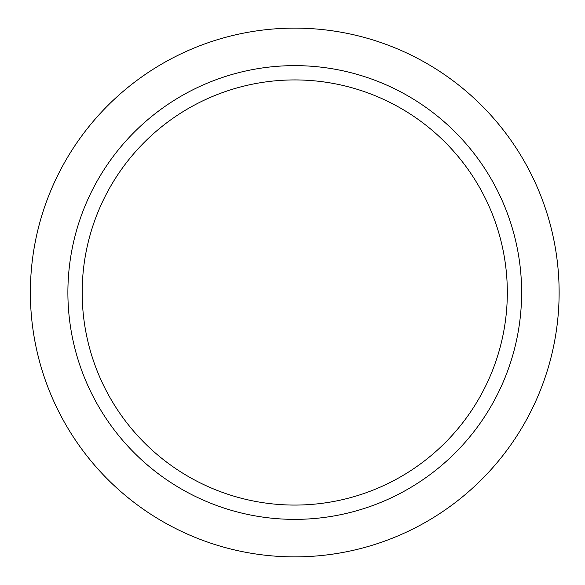 <?xml version="1.0" encoding="UTF-8"?>
<svg xmlns="http://www.w3.org/2000/svg" width="585" height="585" viewBox="0 0 585 585"><rect width="100%" height="100%" fill="white"/><g stroke="black" fill="none" stroke-linecap="round" stroke-linejoin="round"><path stroke-width="0.88" d="M30.376 292.5A264.376 264.376 0 0 1 426.94 63.546A264.376 264.376 0 0 1 426.94 521.454A264.376 264.376 0 0 1 30.376 292.5M82.178 292.5A212.574 212.574 0 0 1 401.039 108.408A212.574 212.574 0 0 1 401.039 476.592A212.574 212.574 0 0 1 82.178 292.5M67.889 292.5A226.863 226.863 0 0 1 408.184 96.028A226.863 226.863 0 0 1 408.184 488.972A226.863 226.863 0 0 1 67.889 292.5"/></g></svg>
